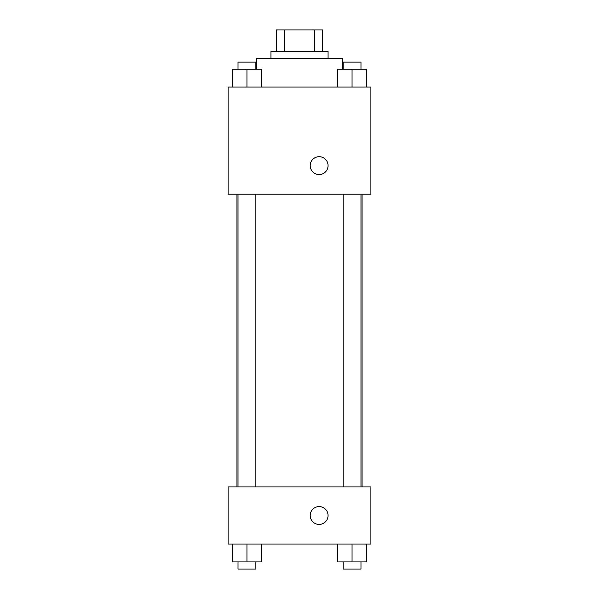 <?xml version="1.0" encoding="UTF-8"?>
<svg xmlns="http://www.w3.org/2000/svg" width="599" height="599" viewBox="0 0 599 599"><rect width="100%" height="100%" fill="white"/><g stroke="black" fill="none" stroke-linecap="round" stroke-linejoin="round"><path stroke-width="0.9" d="M284.473 51.372L284.473 29.95L276.296 29.95L276.296 51.372L276.296 29.95M284.473 29.95L322.704 29.95L322.704 51.372M314.527 51.372L314.527 29.95M270.935 58.515L270.935 51.372L328.065 51.372L328.065 58.515M342.343 69.222L342.343 58.515L256.657 58.515L256.657 69.222M228.099 87.072L370.901 87.072L370.901 194.181L228.099 194.181L228.099 87.072M310.215 165.616A8.925 8.925 0 0 1 323.602 157.889A8.925 8.925 0 0 1 323.602 173.351A8.925 8.925 0 0 1 310.215 165.616M228.099 486.935L370.901 486.935L370.901 544.057L228.099 544.057L228.099 486.935M319.14 524.424A8.925 8.925 0 0 1 311.413 511.037A8.925 8.925 0 0 1 326.867 511.037A8.925 8.925 0 0 1 319.14 524.424M337.776 544.057L337.776 561.907L366.333 561.907L366.333 544.057L366.333 561.907M352.055 561.907L352.055 544.057M360.98 561.907L360.98 569.05L343.13 569.05L343.13 561.907M232.667 544.057L232.667 561.907L261.224 561.907L261.224 544.057L261.224 561.907M246.945 561.907L246.945 544.057M255.87 561.907L255.87 569.05L238.02 569.05L238.02 561.907M337.776 87.072L337.776 69.222L366.333 69.222L366.333 87.072L366.333 69.222M352.055 87.072L352.055 69.222M360.98 69.222L360.98 62.079L343.13 62.079L343.13 69.222M232.667 87.072L232.667 69.222L261.224 69.222L261.224 87.072L261.224 69.222M246.945 87.072L246.945 69.222M255.87 69.222L255.87 62.079L238.02 62.079L238.02 69.222M362.051 486.935L362.051 194.181M236.949 486.935L236.949 194.181M343.13 194.181L343.13 486.935M360.98 194.181L360.98 486.935M255.87 486.935L255.87 194.181M238.02 486.935L238.02 194.181"/></g></svg>
